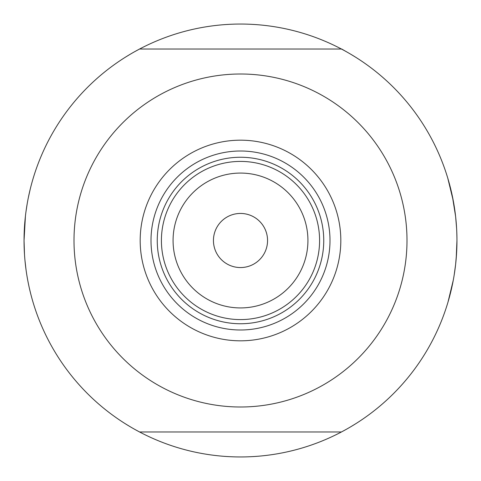 <?xml version="1.0" encoding="UTF-8"?>
<svg xmlns="http://www.w3.org/2000/svg" width="481" height="481" viewBox="0 0 481 481"><rect width="100%" height="100%" fill="white"/><g stroke="black" fill="none" stroke-linecap="round" stroke-linejoin="round"><path stroke-width="0.72" d="M30.147 189.478L28.415 197.258L30.141 189.52M24.098 245.172L24.05 239.754M24.05 240.5L24.495 254.371L24.05 240.5L25.421 216.161M25.992 211.562L27.195 203.728M447.751 178.06L453.282 200.836L447.751 178.06M454.142 205.76L455.615 216.486L452.399 196.356M456.601 228.265L455.621 216.546M346.458 429.244L341.438 431.974A216.45 216.45 0 0 1 139.562 431.974L134.542 429.244M24.976 260.474L25.992 269.426L24.976 260.474M28.415 283.742L27.82 280.718M30.399 292.532L29.455 288.558M28.962 286.363L28.415 283.748M134.542 51.756L139.562 49.026A216.45 216.45 0 0 0 139.562 431.974L341.438 431.974A216.45 216.45 0 0 0 456.95 240.5L456.21 258.381M455.615 264.49L454.148 275.228L455.615 264.49M448.076 301.846L453.288 280.152L447.985 302.158M455.621 264.454L456.589 252.982L455.621 264.454M346.458 51.756L341.726 49.026L139.562 49.026A216.45 216.45 0 0 1 456.95 240.5L456.325 256.98M450.637 292.382L451.503 288.756M24.068 237.885L24.212 232.173M130.026 426.635L125.144 423.653M456.932 243.115L456.788 248.827M350.974 54.365L355.856 57.347M130.026 54.365L125.144 57.347M24.068 243.109L24.212 248.827M350.974 426.635L355.856 423.653M456.932 237.891L456.788 232.173M140.181 240.5A100.319 100.319 0 0 1 240.5 140.181A100.319 100.319 0 0 1 340.819 240.5A100.319 100.319 0 0 1 240.5 340.819A100.319 100.319 0 0 1 140.181 240.5M329.996 240.5A89.496 89.496 0 0 0 240.5 151.004A89.496 89.496 0 0 0 151.004 240.5A89.496 89.496 0 0 0 240.5 329.996A89.496 89.496 0 0 0 329.996 240.5M323.749 240.5A83.249 83.249 0 0 0 240.5 157.251A83.249 83.249 0 0 0 157.251 240.5A83.249 83.249 0 0 0 240.5 323.749A83.249 83.249 0 0 0 323.749 240.5M74.002 240.5A166.498 166.498 0 0 0 240.5 406.998A166.498 166.498 0 0 0 406.998 240.5A166.498 166.498 0 0 0 240.5 74.002A166.498 166.498 0 0 0 74.002 240.5M173.07 240.5A67.43 67.43 0 0 0 240.5 307.93A67.43 67.43 0 0 0 307.93 240.5A67.43 67.43 0 0 0 240.5 173.07A67.43 67.43 0 0 0 173.07 240.5M319.588 240.5A79.088 79.088 0 0 1 240.5 319.588A79.088 79.088 0 0 1 161.412 240.5A79.088 79.088 0 0 1 240.5 161.412A79.088 79.088 0 0 1 319.588 240.5M267.556 240.5A27.056 27.056 0 0 0 240.5 213.444A27.056 27.056 0 0 0 213.444 240.5A27.056 27.056 0 0 0 240.5 267.556A27.056 27.056 0 0 0 267.556 240.5"/></g></svg>

